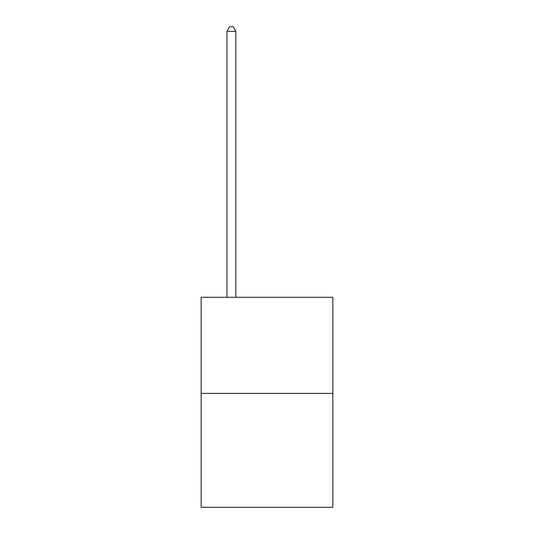 <?xml version="1.0" encoding="UTF-8"?>
<svg xmlns="http://www.w3.org/2000/svg" width="534" height="534" viewBox="0 0 534 534"><rect width="100%" height="100%" fill="white"/><g stroke="black" fill="none" stroke-linecap="round" stroke-linejoin="round"><path stroke-width="0.8" d="M332.849 393.398L332.849 297.291L201.151 297.291L201.151 507.3L332.849 507.3L332.849 393.398L201.151 393.398M235.854 297.291L235.854 31.326L226.957 31.326L226.957 297.291M226.957 31.326L229.627 26.7L233.184 26.7L235.854 31.326"/></g></svg>
